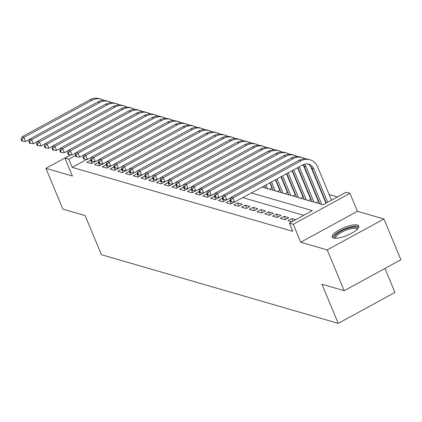 <?xml version="1.0" encoding="UTF-8"?>
<svg xmlns="http://www.w3.org/2000/svg" width="422" height="422" viewBox="0 0 422 422"><rect width="100%" height="100%" fill="white"/><g stroke="black" fill="none" stroke-linecap="round" stroke-linejoin="round"><path stroke-width="0.63" d="M357.466 225.01A14.401 4.183 -22.6 0 0 341.63 228.682A14.401 4.183 -22.6 0 0 332.214 237.064A14.401 4.183 -22.6 0 0 333.554 238.05A14.401 4.183 -22.6 0 0 349.39 234.379A14.401 4.183 -22.6 0 0 358.805 225.997A14.401 4.183 -22.6 0 0 357.466 225.01M262.067 187.078L323.094 204.77L346.082 192.237L349.954 193.36L293.243 224.282L289.371 223.159L312.364 210.625L251.338 192.928M357.418 211.301L300.712 242.223L327.214 249.908L344.188 290.684L400.9 259.762L383.925 218.986L357.418 211.301L349.954 193.36M384.954 268.455L394.945 292.457L338.233 323.379L101.422 254.714L85.128 215.568L62.878 209.117L45.903 168.341L72.41 176.027L64.941 158.086L70.917 154.827M337.5 196.916L329.134 194.495M321.854 192.379L321.395 192.247M314.116 190.137L313.657 190.005M306.377 187.895L305.918 187.764M298.634 185.648L298.18 185.516M290.895 183.406L290.442 183.275M283.157 181.165L282.703 181.027M327.214 249.908L383.925 218.986M70.722 154.811L45.903 168.341M295.732 219.693L291.845 218.564L288.015 220.653L291.897 221.782M280.277 218.411L284.919 219.756L288.748 217.668L284.106 216.322L280.277 218.411M272.538 216.169L277.18 217.515L281.01 215.426L276.368 214.081L272.538 216.169M264.794 213.922L269.442 215.273L273.271 213.179L268.629 211.833L264.794 213.922M257.056 211.68L261.703 213.026L265.533 210.937L260.891 209.592L257.056 211.68M249.318 209.439L253.965 210.784L257.795 208.695L253.153 207.344L249.318 209.439M241.579 207.191L246.221 208.537L250.056 206.448L245.414 205.103L241.579 207.191M233.841 204.95L238.483 206.295L242.318 204.206L237.67 202.861L233.841 204.95M230.407 200.751L229.932 200.614L226.102 202.702L230.744 204.053L234.421 202.048M222.668 198.509L222.194 198.372L218.364 200.461L223.006 201.806L226.683 199.801M214.93 196.262L214.455 196.124L210.625 198.219L215.267 199.564L218.944 197.559M207.186 194.02L206.717 193.883L202.887 195.972L207.529 197.317L211.2 195.317M199.448 191.778L198.978 191.641L195.149 193.73L199.791 195.075L203.462 193.07M191.709 189.531L191.24 189.394L187.405 191.482L192.052 192.833L195.724 190.828M183.971 187.289L183.501 187.152L179.667 189.241L184.314 190.586L187.985 188.581M176.232 185.042L175.763 184.91L171.928 186.999L176.57 188.344L180.247 186.339M168.494 182.8L168.025 182.663L164.19 184.752L168.832 186.102L172.508 184.097M160.756 180.558L160.281 180.421L156.451 182.51L161.093 183.855L164.77 181.85M153.017 178.311L152.542 178.174L148.713 180.268L153.355 181.613L157.031 179.608M145.279 176.069L144.804 175.932L140.974 178.021L145.616 179.366L149.293 177.367M137.54 173.827L137.066 173.69L133.236 175.779L137.878 177.124L141.549 175.119M129.797 171.58L129.327 171.443L125.498 173.532L130.14 174.882L133.811 172.878M122.058 169.338L121.589 169.201L117.754 171.29L122.401 172.635L126.072 170.63M114.32 167.091L113.85 166.954L110.015 169.048L114.663 170.393L118.334 168.389M106.581 164.849L106.112 164.712L102.277 166.801L106.924 168.146L110.596 166.147M98.843 162.607L98.373 162.47L94.539 164.559L99.181 165.904L102.857 163.9M272.074 187.231L271.615 187.099M279.812 189.473L279.353 189.341M287.551 191.72L287.097 191.583M295.289 193.962L294.836 193.83M303.028 196.204L302.574 196.072M310.771 198.451L310.312 198.319M318.51 200.693L318.051 200.561M326.248 202.935L325.789 202.803M265.032 187.938L265.464 187.706M269.679 189.283L272.327 187.843M272.776 190.185L273.203 189.947M277.418 191.53L280.066 190.085M280.514 192.427L280.947 192.189M285.156 193.772L287.804 192.327M288.252 194.669L288.685 194.436M292.894 196.019L295.542 194.574M295.991 196.916L296.423 196.678M300.633 198.261L303.286 196.816M303.729 199.158L304.162 198.926M308.371 200.503L311.025 199.057M311.468 201.405L311.9 201.167M316.11 202.75L318.763 201.305M319.206 203.647L319.639 203.409M86.879 159.363L72.204 167.365L292.768 231.314L289.371 223.159M303.777 215.304L242.755 197.612M91.105 160.36L90.63 160.223L86.8 162.312L91.442 163.662L95.119 161.658M300.712 242.223L293.243 224.282M72.204 167.365L68.812 159.21L64.941 158.086M344.188 290.684L321.939 284.233L338.233 323.379M75.496 155.565L68.812 159.21M91.949 163.388L90.63 160.223M99.687 165.63L98.373 162.47M107.425 167.872L106.112 164.712M115.164 170.119L113.85 166.954M122.902 172.361L121.589 169.201M130.641 174.602L129.327 171.443M138.384 176.85L137.066 173.69M146.123 179.092L144.804 175.932M153.861 181.339L152.542 178.174M161.6 183.581L160.281 180.421M169.338 185.822L168.025 182.663M177.076 188.07L175.763 184.91M184.815 190.311L183.501 187.152M192.553 192.559L191.24 189.394M200.292 194.8L198.978 191.641M208.03 197.042L206.717 193.883M215.774 199.29L214.455 196.124M223.512 201.531L222.194 198.372M231.251 203.773L229.932 200.614M238.989 206.02L237.67 202.861M246.728 208.262L245.414 205.103M254.466 210.509L253.153 207.344M262.204 212.751L260.891 209.592M269.943 214.993L268.629 211.833M277.681 217.24L276.368 214.081M285.425 219.482L284.106 216.322M292.947 221.212L291.845 218.564M29.672 139.276L25.636 141.481L22.551 141.175L21.875 139.545L21.1 139.318L21.78 140.948L22.551 141.175M21.1 139.318L22.002 136.839L90.134 99.692A13.847 12.46 -73.8 0 1 99.08 98.621L101.016 99.186A13.847 12.46 -73.8 0 1 103.801 100.42M22.002 136.839L23.938 137.403L92.07 100.251A13.847 12.46 -73.8 0 1 101.016 99.186M21.875 139.545L23.938 137.403L25.636 141.481M335.195 238.277A12.465 3.624 157.4 0 1 336.355 234.342A12.465 3.624 157.4 0 1 350.007 227.69A12.465 3.624 157.4 0 1 357.566 228.961M357.107 229.426A11.542 3.355 -22.6 0 0 357.049 229.215A11.542 3.355 -22.6 0 0 348.836 229.22A11.542 3.355 -22.6 0 0 337.415 235.049A11.542 3.355 -22.6 0 0 335.738 238.087A11.542 3.355 -22.6 0 0 335.843 238.277M358.874 226.82A14.311 4.157 -22.6 0 0 348.092 227.648A14.311 4.157 -22.6 0 0 334.92 234.569A14.311 4.157 -22.6 0 0 332.752 237.691M37.41 141.523L33.375 143.723L30.294 143.417L29.614 141.787L28.838 141.56L29.519 143.195L30.294 143.417M28.838 141.56L29.74 139.086L97.872 101.934A13.847 12.46 -73.8 0 1 106.819 100.869L108.755 101.428A13.847 12.46 -73.8 0 1 111.54 102.667M29.74 139.086L31.676 139.645L99.808 102.493A13.847 12.46 -73.8 0 1 108.755 101.428M29.614 141.787L31.676 139.645L33.375 143.723M45.149 143.765L41.113 145.965L38.033 145.659L37.352 144.029L36.577 143.807L37.257 145.437L38.033 145.659M36.577 143.807L37.479 141.328L105.611 104.176A13.847 12.46 -73.8 0 1 114.557 103.11L116.493 103.67A13.847 12.46 -73.8 0 1 119.278 104.909M37.479 141.328L39.415 141.887L107.547 104.74A13.847 12.46 -73.8 0 1 116.493 103.67M37.352 144.029L39.415 141.887L41.113 145.965M52.887 146.007L48.852 148.212L45.771 147.906L45.091 146.276L44.315 146.049L44.996 147.679L45.771 147.906M44.315 146.049L45.217 143.57L113.349 106.423A13.847 12.46 -73.8 0 1 122.296 105.352L124.232 105.917A13.847 12.46 -73.8 0 1 127.022 107.151M45.217 143.57L47.153 144.134L115.285 106.982A13.847 12.46 -73.8 0 1 124.232 105.917M45.091 146.276L47.153 144.134L48.852 148.212M60.626 148.254L56.59 150.454L53.51 150.148L52.829 148.518L52.054 148.296L52.734 149.926L53.51 150.148M52.054 148.296L52.961 145.817L121.088 108.665A13.847 12.46 -73.8 0 1 130.039 107.599L131.97 108.159A13.847 12.46 -73.8 0 1 134.76 109.398M52.961 145.817L54.892 146.376L123.024 109.224A13.847 12.46 -73.8 0 1 131.97 108.159M52.829 148.518L54.892 146.376L56.59 150.454M68.364 150.496L64.329 152.695L61.248 152.395L60.568 150.76L59.797 150.538L60.473 152.168L61.248 152.395M59.797 150.538L60.699 148.059L128.826 110.907A13.847 12.46 -73.8 0 1 137.778 109.841L139.708 110.4A13.847 12.46 -73.8 0 1 142.499 111.64M60.699 148.059L62.63 148.618L130.762 111.471A13.847 12.46 -73.8 0 1 139.708 110.4M60.568 150.76L62.63 148.618L64.329 152.695M76.108 152.743L72.067 154.943L68.986 154.637L68.306 153.007L67.536 152.78L68.211 154.41L68.986 154.637M67.536 152.78L68.438 150.301L136.564 113.154A13.847 12.46 -73.8 0 1 145.516 112.083L147.452 112.648A13.847 12.46 -73.8 0 1 150.237 113.887M68.438 150.301L70.374 150.865L138.5 113.713A13.847 12.46 -73.8 0 1 147.452 112.648M68.306 153.007L70.374 150.865L72.067 154.943M83.846 154.985L79.805 157.184L76.725 156.878L76.044 155.249L75.274 155.027L75.949 156.657L76.725 156.878M75.274 155.027L76.176 152.548L144.308 115.396A13.847 12.46 -73.8 0 1 153.255 114.33L155.19 114.889A13.847 12.46 -73.8 0 1 157.976 116.129M76.176 152.548L78.112 153.107L146.239 115.96A13.847 12.46 -73.8 0 1 155.19 114.889M76.044 155.249L78.112 153.107L79.805 157.184M91.585 157.227L87.549 159.432L84.463 159.126L83.788 157.496L83.013 157.269L83.693 158.899L84.463 159.126M83.013 157.269L83.915 154.79L152.047 117.643A13.847 12.46 -73.8 0 1 160.993 116.572L162.929 117.137A13.847 12.46 -73.8 0 1 165.714 118.371M83.915 154.79L85.851 155.354L153.977 118.202A13.847 12.46 -73.8 0 1 162.929 117.137M83.788 157.496L85.851 155.354L87.549 159.432M99.323 159.474L95.288 161.673L92.202 161.368L91.527 159.738L90.751 159.511L91.432 161.146L92.202 161.368M90.751 159.511L91.653 157.037L159.785 119.885A13.847 12.46 -73.8 0 1 168.731 118.819L170.667 119.379A13.847 12.46 -73.8 0 1 173.453 120.618M91.653 157.037L93.589 157.596L161.721 120.444A13.847 12.46 -73.8 0 1 170.667 119.379M91.527 159.738L93.589 157.596L95.288 161.673M107.061 161.716L103.026 163.915L99.94 163.615L99.265 161.979L98.49 161.758L99.17 163.388L99.94 163.615M98.49 161.758L99.392 159.279L167.523 122.127A13.847 12.46 -73.8 0 1 176.47 121.061L178.406 121.62A13.847 12.46 -73.8 0 1 181.191 122.86M99.392 159.279L101.327 159.838L169.459 122.691A13.847 12.46 -73.8 0 1 178.406 121.62M99.265 161.979L101.327 159.838L103.026 163.915M114.8 163.963L110.764 166.162L107.684 165.857L107.003 164.227L106.228 164L106.908 165.63L107.684 165.857M106.228 164L107.13 161.52L175.262 124.374A13.847 12.46 -73.8 0 1 184.208 123.303L186.144 123.868A13.847 12.46 -73.8 0 1 188.929 125.107M107.13 161.52L109.066 162.085L177.198 124.933A13.847 12.46 -73.8 0 1 186.144 123.868M107.003 164.227L109.066 162.085L110.764 166.162M122.538 166.205L118.503 168.404L115.422 168.098L114.742 166.468L113.966 166.247L114.647 167.877L115.422 168.098M113.966 166.247L114.868 163.768L183 126.616A13.847 12.46 -73.8 0 1 191.947 125.55L193.883 126.109A13.847 12.46 -73.8 0 1 196.673 127.349M114.868 163.768L116.804 164.327L184.936 127.175A13.847 12.46 -73.8 0 1 193.883 126.109M114.742 166.468L116.804 164.327L118.503 168.404M130.277 168.447L126.241 170.652L123.161 170.346L122.48 168.716L121.705 168.489L122.385 170.119L123.161 170.346M121.705 168.489L122.612 166.01L190.739 128.863A13.847 12.46 -73.8 0 1 199.69 127.792L201.621 128.357A13.847 12.46 -73.8 0 1 204.412 129.591M122.612 166.01L124.543 166.574L192.675 129.422A13.847 12.46 -73.8 0 1 201.621 128.357M122.48 168.716L124.543 166.574L126.241 170.652M138.015 170.694L133.98 172.893L130.899 172.587L130.219 170.957L129.443 170.731L130.124 172.366L130.899 172.587M129.443 170.731L130.351 168.257L198.477 131.105A13.847 12.46 -73.8 0 1 207.429 130.039L209.359 130.598A13.847 12.46 -73.8 0 1 212.15 131.838M130.351 168.257L132.281 168.816L200.413 131.664A13.847 12.46 -73.8 0 1 209.359 130.598M130.219 170.957L132.281 168.816L133.98 172.893M145.754 172.936L141.718 175.135L138.638 174.829L137.957 173.199L137.187 172.978L137.862 174.608L138.638 174.829M137.187 172.978L138.089 170.499L206.216 133.347A13.847 12.46 -73.8 0 1 215.167 132.281L217.103 132.84A13.847 12.46 -73.8 0 1 219.888 134.08M138.089 170.499L140.025 171.058L208.151 133.911A13.847 12.46 -73.8 0 1 217.103 132.84M137.957 173.199L140.025 171.058L141.718 175.135M153.497 175.177L149.457 177.382L146.376 177.076L145.695 175.447L144.925 175.22L145.601 176.85L146.376 177.076M144.925 175.22L145.827 172.74L213.954 135.594A13.847 12.46 -73.8 0 1 222.906 134.523L224.842 135.087A13.847 12.46 -73.8 0 1 227.627 136.322M145.827 172.74L147.763 173.305L215.89 136.153A13.847 12.46 -73.8 0 1 224.842 135.087M145.695 175.447L147.763 173.305L149.457 177.382M161.236 177.425L157.195 179.624L154.114 179.318L153.434 177.688L152.664 177.467L153.339 179.097L154.114 179.318M152.664 177.467L153.566 174.988L221.698 137.836A13.847 12.46 -73.8 0 1 230.644 136.77L232.58 137.329A13.847 12.46 -73.8 0 1 235.365 138.569M153.566 174.988L155.502 175.547L223.628 138.395A13.847 12.46 -73.8 0 1 232.58 137.329M153.434 177.688L155.502 175.547L157.195 179.624M168.974 179.667L164.939 181.866L161.853 181.565L161.178 179.93L160.402 179.709L161.083 181.339L161.853 181.565M160.402 179.709L161.304 177.229L229.436 140.078A13.847 12.46 -73.8 0 1 238.383 139.012L240.318 139.571A13.847 12.46 -73.8 0 1 243.104 140.811M161.304 177.229L163.24 177.789L231.367 140.642A13.847 12.46 -73.8 0 1 240.318 139.571M161.178 179.93L163.24 177.789L164.939 181.866M269.843 182.837L272 188.017M265.638 188.112L264.626 185.685M267.574 188.676L266.013 184.926M176.712 181.914L172.677 184.113L169.591 183.807L168.916 182.177L168.141 181.951L168.821 183.581L169.591 183.807M168.141 181.951L169.043 179.471L237.175 142.325A13.847 12.46 -73.8 0 1 246.121 141.254L248.057 141.818A13.847 12.46 -73.8 0 1 250.842 143.058M169.043 179.471L170.979 180.036L239.11 142.884A13.847 12.46 -73.8 0 1 248.057 141.818M168.916 182.177L170.979 180.036L172.677 184.113M275.392 179.814L279.739 190.264M273.377 190.359L270.17 182.663M275.313 190.918L271.557 181.903M184.451 184.156L180.416 186.355L177.335 186.049L176.654 184.419L175.879 184.198L176.56 185.828L177.335 186.049M175.879 184.198L176.781 181.718L244.913 144.567A13.847 12.46 -73.8 0 1 253.859 143.501L255.795 144.06A13.847 12.46 -73.8 0 1 258.58 145.3M176.781 181.718L178.717 182.278L246.849 145.131A13.847 12.46 -73.8 0 1 255.795 144.06M176.654 184.419L178.717 182.278L180.416 186.355M280.936 176.792L287.477 192.506M281.115 192.601L275.719 179.635M283.051 193.16L277.106 178.881M192.189 186.397L188.154 188.602L185.073 188.296L184.393 186.666L183.617 186.44L184.298 188.07L185.073 188.296M183.617 186.44L184.519 183.96L252.651 146.814A13.847 12.46 -73.8 0 1 261.598 145.743L263.534 146.307A13.847 12.46 -73.8 0 1 266.319 147.542M184.519 183.96L186.455 184.525L254.587 147.373A13.847 12.46 -73.8 0 1 263.534 146.307M184.393 186.666L186.455 184.525L188.154 188.602M286.48 173.764L295.215 194.753M288.854 194.848L281.263 176.612M290.79 195.407L282.65 175.858M199.928 188.645L195.892 190.844L192.812 190.538L192.131 188.908L191.356 188.681L192.036 190.317L192.812 190.538M191.356 188.681L192.258 186.207L260.39 149.056A13.847 12.46 -73.8 0 1 269.336 147.99L271.272 148.549A13.847 12.46 -73.8 0 1 274.063 149.789M192.258 186.207L194.194 186.767L262.326 149.615A13.847 12.46 -73.8 0 1 271.272 148.549M192.131 188.908L194.194 186.767L195.892 190.844M292.029 170.741L302.954 196.995M296.592 197.09L286.812 173.59M298.528 197.649L288.194 172.83M207.666 190.886L203.631 193.086L200.55 192.785L199.87 191.15L199.094 190.929L199.775 192.559L200.55 192.785M199.094 190.929L200.002 188.449L268.128 151.298A13.847 12.46 -73.8 0 1 277.08 150.232L279.011 150.791A13.847 12.46 -73.8 0 1 281.801 152.031M200.002 188.449L201.932 189.009L270.064 151.862A13.847 12.46 -73.8 0 1 279.011 150.791M199.87 191.15L201.932 189.009L203.631 193.086M297.573 167.719L310.697 199.237M304.331 199.332L292.356 170.562M306.267 199.896L293.744 169.808M215.405 193.134L211.369 195.333L208.289 195.027L207.608 193.397L206.838 193.17L207.513 194.8L208.289 195.027M206.838 193.17L207.74 190.691L275.867 153.545A13.847 12.46 -73.8 0 1 284.818 152.474L286.749 153.038A13.847 12.46 -73.8 0 1 289.539 154.278M207.74 190.691L209.671 191.256L277.803 154.104A13.847 12.46 -73.8 0 1 286.749 153.038M207.608 193.397L209.671 191.256L211.369 195.333M303.128 164.707L318.436 201.484M312.069 201.579L297.9 167.539M314.005 202.138L299.288 166.785M223.148 195.375L219.108 197.575L216.027 197.269L215.347 195.639L214.576 195.418L215.252 197.048L216.027 197.269M214.576 195.418L215.478 192.938L283.605 155.787A13.847 12.46 -73.8 0 1 292.557 154.721L294.493 155.28A13.847 12.46 -73.8 0 1 297.278 156.52M215.478 192.938L217.414 193.498L285.541 156.346A13.847 12.46 -73.8 0 1 294.493 155.28M215.347 195.639L217.414 193.498L219.108 197.575M310.529 166.147L325.958 203.209M319.807 203.821L304.104 166.083A9.231 8.308 106.2 0 0 303.318 164.617M321.743 204.38L306.034 166.648A9.231 8.308 106.2 0 0 304.489 164.195M230.887 197.617L226.846 199.822L223.765 199.516L223.085 197.886L222.315 197.66L222.99 199.29L223.765 199.516M222.315 197.66L223.217 195.18L291.349 158.034A13.847 12.46 -73.8 0 1 300.295 156.963L302.231 157.527A13.847 12.46 -73.8 0 1 305.016 158.762M223.217 195.18L225.153 195.745L293.279 158.593A13.847 12.46 -73.8 0 1 302.231 157.527M223.085 197.886L225.153 195.745L226.846 199.822M230.053 199.901L230.734 201.537L231.504 201.758L230.829 200.128L230.053 199.901L230.955 197.427L232.891 197.987L301.018 160.835A13.847 12.46 -73.8 0 1 309.97 159.769A13.847 12.46 -73.8 0 1 317.608 166.801L331.502 200.186M326.285 203.029L311.842 168.331A9.231 8.308 106.2 0 0 307.696 163.989M327.672 202.275L313.778 168.89A9.231 8.308 106.2 0 0 308.682 164.2A9.231 8.308 106.2 0 0 302.716 164.912L234.59 202.064L231.504 201.758M230.955 197.427L299.087 160.276A13.847 12.46 -73.8 0 1 308.034 159.21L309.97 159.769M230.829 200.128L232.891 197.987L234.59 202.064M90.134 99.692L92.07 100.251M97.872 101.934L99.808 102.493M105.611 104.176L107.547 104.74M113.349 106.423L115.285 106.982M121.088 108.665L123.024 109.224M128.826 110.907L130.762 111.471M136.564 113.154L138.5 113.713M144.308 115.396L146.239 115.96M152.047 117.643L153.977 118.202M159.785 119.885L161.721 120.444M167.523 122.127L169.459 122.691M175.262 124.374L177.198 124.933M183 126.616L184.936 127.175M190.739 128.863L192.675 129.422M198.477 131.105L200.413 131.664M206.216 133.347L208.151 133.911M213.954 135.594L215.89 136.153M221.698 137.836L223.628 138.395M229.436 140.078L231.367 140.642M237.175 142.325L239.11 142.884M244.913 144.567L246.849 145.131M252.651 146.814L254.587 147.373M260.39 149.056L262.326 149.615M268.128 151.298L270.064 151.862M275.867 153.545L277.803 154.104M283.605 155.787L285.541 156.346M304.104 166.083L306.034 166.648M291.349 158.034L293.279 158.593M311.842 168.331L313.778 168.89M299.087 160.276L301.018 160.835"/></g></svg>
